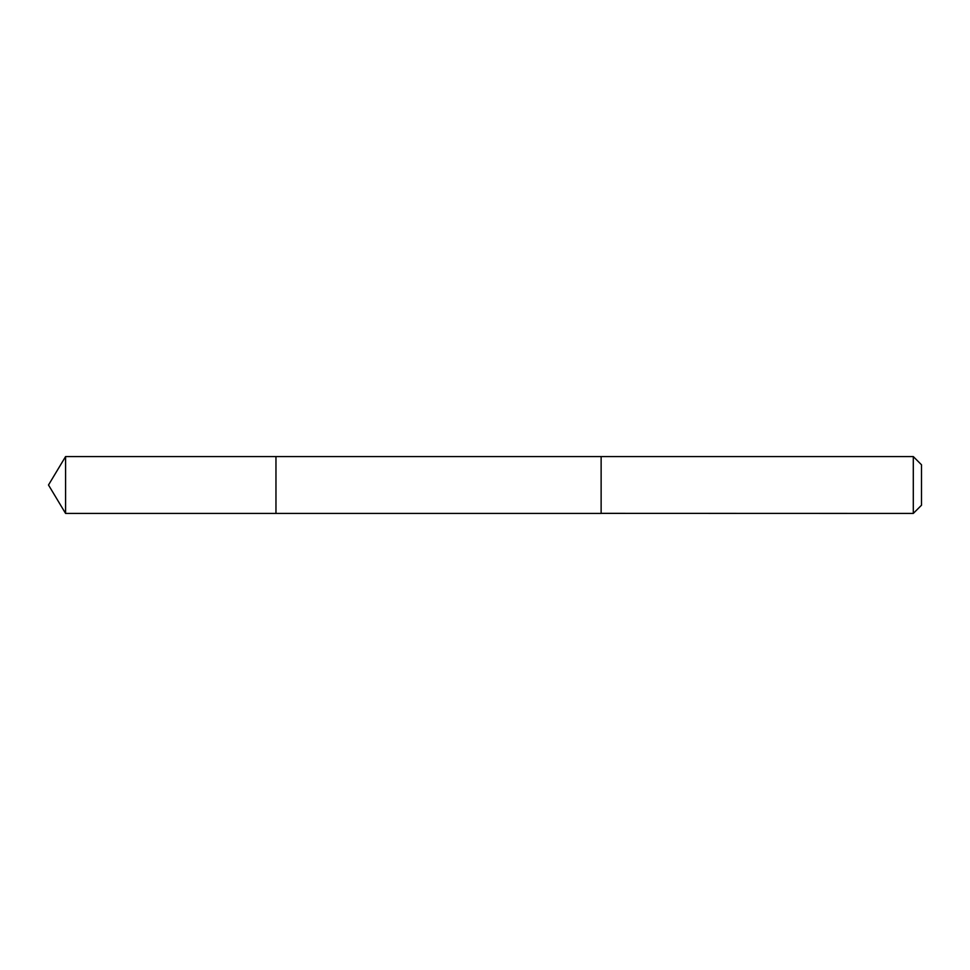 <?xml version="1.0" encoding="UTF-8"?>
<svg xmlns="http://www.w3.org/2000/svg" width="970" height="970" viewBox="0 0 970 970"><rect width="100%" height="100%" fill="white"/><g stroke="black" fill="none" stroke-linecap="round" stroke-linejoin="round"><path stroke-width="1.45" d="M275.965 513.433L275.965 456.567L65.584 456.567L65.584 513.433L275.965 513.433L275.965 456.567L601.133 456.579L601.133 513.421L65.584 513.433L48.5 485L65.584 513.433M601.133 513.36L913.291 513.433L913.291 456.567L601.133 456.567L601.133 513.36M913.291 456.567L921.5 464.775L921.5 505.224L913.291 513.433M48.5 485L65.584 456.567"/></g></svg>
